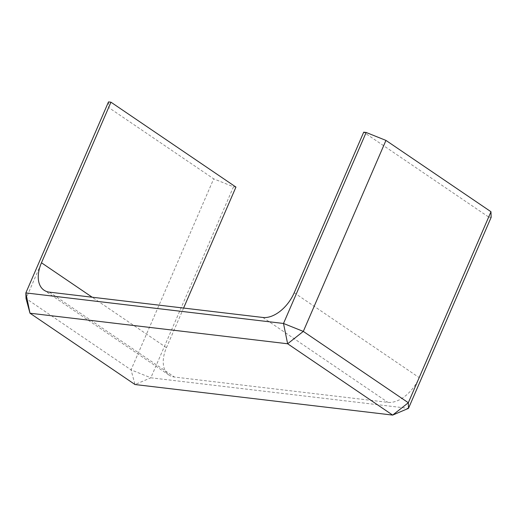<?xml version="1.0" encoding="UTF-8"?>
<svg xmlns="http://www.w3.org/2000/svg" width="517" height="517" viewBox="0 0 517 517"><rect width="100%" height="100%" fill="white"/><g stroke="black" fill="none" stroke-linecap="round" stroke-linejoin="round"><path stroke-width="0.39" stroke-dasharray="2.58 1.94" d="M183.593 308.061L166.461 347.657A30.341 18.386 -55.8 0 0 169.033 375.09A30.341 18.386 -55.8 0 0 174.378 377.029L387.886 402.349A30.341 18.386 124.2 0 0 419.209 377.636L488.694 217.056L363.709 132.178M108.505 101.907L108.68 107.53L26.024 298.529L131.047 369.849L135.002 384.532L150.841 377.791L131.047 369.849L213.695 178.85L108.68 107.53M235.946 187.083L233.497 186.792L213.695 178.85M233.497 186.792L150.841 377.791L408.495 408.352M491.15 217.347L488.694 217.056M49.386 292.144L174.378 377.029M262.894 317.47L387.886 402.349M294.218 292.751L419.209 377.636M166.461 347.657L92.194 297.223M169.033 375.09L44.042 290.205"/><path stroke-width="0.78" d="M183.593 308.061L235.946 187.083L110.955 102.198L41.47 262.778A30.341 18.386 -55.8 0 0 44.042 290.205A30.341 18.386 -55.8 0 0 49.386 292.144L262.894 317.47A30.341 18.386 124.2 0 0 294.218 292.751L363.709 132.178L366.159 132.468L283.503 323.468L287.639 343.773L392.661 415.093L135.002 384.532L29.986 313.212L287.639 343.773L303.305 331.41L408.32 402.73L392.661 415.093L408.495 408.352L408.32 402.73L490.976 211.731L491.15 217.347L408.495 408.352M110.955 102.198L108.505 101.907L25.85 292.913L26.024 298.529L29.986 313.212L25.85 292.913L283.503 323.468L303.305 331.41L385.953 140.411L490.976 211.731M366.159 132.468L385.953 140.411M92.194 297.223L41.47 262.778"/></g></svg>
